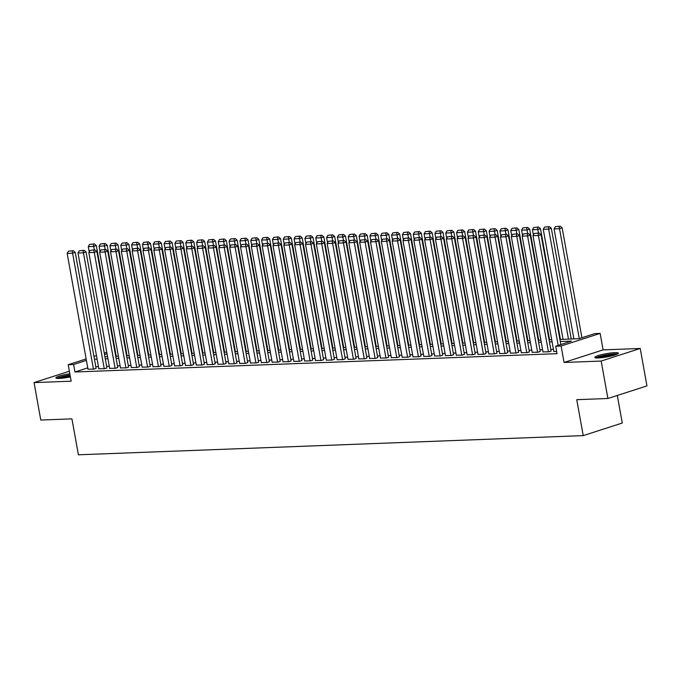 <?xml version="1.0" encoding="UTF-8"?>
<svg xmlns="http://www.w3.org/2000/svg" width="681" height="681" viewBox="0 0 681 681"><rect width="100%" height="100%" fill="white"/><g stroke="black" fill="none" stroke-linecap="round" stroke-linejoin="round"><path stroke-width="1.02" d="M614.841 352.647A11.986 1.651 -10.2 0 0 601.885 354.597A11.986 1.651 -10.2 0 0 594.811 357.423A11.986 1.651 -10.2 0 0 598.378 357.951A11.986 1.651 -10.2 0 0 611.325 356.001A11.986 1.651 -10.2 0 0 618.399 353.175A11.986 1.651 -10.2 0 0 614.841 352.647M69.811 373.741A11.986 1.651 -10.2 0 0 55.868 377.895A11.986 1.651 -10.2 0 0 59.426 378.423A11.986 1.651 -10.2 0 0 70.39 376.925M559.901 339.436L578.901 338.712L594.726 333.613L600.148 333.409L561.101 345.991L555.687 346.195L571.512 341.096L560.276 341.521M603.111 349.881L564.064 362.462L601.17 361.058L607.903 398.496L646.95 385.906L640.217 348.468L603.111 349.881L600.148 333.409M617.309 395.457L622.272 423.029L583.225 435.619L78.4 454.797L71.931 418.858L40.783 420.041L34.05 382.603L71.156 381.19L68.194 364.718L86.147 358.93M601.17 361.058L640.217 348.468M69.36 371.222L34.05 382.603M553.823 351.481L556.641 351.524M542.987 351.898L548.971 351.813L551.074 350.987M532.159 352.307L538.143 352.23L540.237 351.396M521.323 352.724L527.307 352.639L529.401 351.813M510.486 353.133L516.47 353.047L518.573 352.222M499.658 353.541L505.642 353.465L507.737 352.63M488.822 353.958L494.806 353.873L496.9 353.047M477.994 354.367L483.978 354.282L486.072 353.456M467.157 354.775L473.142 354.699L475.236 353.865M456.321 355.193L462.305 355.107L464.408 354.282M445.493 355.601L451.477 355.516L453.572 354.69M434.657 356.01L440.641 355.933L442.735 355.099M423.82 356.427L429.805 356.342L431.907 355.516M412.992 356.835L418.977 356.759L421.071 355.925M402.156 357.244L408.14 357.167L410.234 356.333M391.328 357.661L397.312 357.576L399.406 356.75M380.492 358.07L386.476 357.993L388.57 357.159M369.655 358.478L375.64 358.402L377.742 357.568M358.827 358.896L364.812 358.81L366.906 357.985M347.991 359.304L353.975 359.227L356.069 358.393M337.155 359.713L343.139 359.636L345.241 358.802M326.327 360.13L332.311 360.045L334.405 359.219M315.49 360.538L321.475 360.462L323.577 359.628M304.662 360.956L310.647 360.87L312.741 360.045M293.826 361.364L299.81 361.279L301.904 360.453M282.99 361.773L288.974 361.696L291.076 360.862M272.162 362.19L278.146 362.105L280.24 361.279M261.325 362.598L267.31 362.513L269.404 361.688M250.489 363.007L256.473 362.93L258.576 362.096M239.661 363.424L245.645 363.339L247.739 362.513M228.825 363.833L234.809 363.748L236.911 362.922M217.997 364.241L223.981 364.165L226.075 363.331M207.16 364.658L213.144 364.573L215.239 363.748M196.324 365.067L202.308 364.99L204.411 364.156M185.496 365.476L191.48 365.399L193.574 364.565M174.659 365.893L180.644 365.808L182.738 364.982M163.832 366.301L169.816 366.225L171.91 365.391M152.995 366.71L158.979 366.633L161.074 365.799M142.159 367.127L148.143 367.042L150.246 366.216M131.331 367.536L137.315 367.459L139.409 366.625M120.494 367.944L126.479 367.868L128.573 367.033M109.658 368.361L115.642 368.276L117.745 367.451M98.83 368.77L104.814 368.693L106.908 367.859M87.755 367.876L74.953 371.996L557.032 353.686L555.687 346.195M553.432 349.319L550.793 349.421M542.604 349.736L539.956 349.83M531.767 350.145L529.12 350.247M520.931 350.553L518.292 350.655M510.103 350.97L507.456 351.064M499.267 351.379L496.619 351.481M488.43 351.788L485.791 351.89M477.602 352.205L474.955 352.307M466.766 352.613L464.127 352.715M455.938 353.022L453.291 353.124M445.102 353.439L442.454 353.541M434.265 353.848L431.626 353.95M423.437 354.256L420.79 354.358M412.601 354.673L409.953 354.775M401.764 355.082L399.126 355.184M390.937 355.499L388.289 355.593M380.1 355.908L377.461 356.01M369.272 356.316L366.625 356.418M358.436 356.733L355.788 356.827M347.599 357.142L344.961 357.244M336.772 357.551L334.124 357.653M325.935 357.968L323.288 358.061M315.099 358.376L312.46 358.478M304.271 358.785L301.623 358.887M293.434 359.202L290.796 359.296M282.606 359.611L279.959 359.713M271.77 360.019L269.123 360.121M260.934 360.436L258.295 360.538M250.106 360.845L247.458 360.947M239.269 361.253L236.622 361.356M228.433 361.671L225.794 361.773M217.605 362.079L214.958 362.181M206.769 362.488L204.13 362.59M195.941 362.905L193.293 363.007M185.104 363.313L182.457 363.416M174.268 363.731L171.629 363.824M163.44 364.139L160.793 364.241M152.604 364.548L149.965 364.65M141.776 364.965L139.128 365.059M130.939 365.374L128.292 365.476M120.103 365.782L117.464 365.884M109.275 366.199L106.628 366.293M98.439 366.608L95.791 366.71M87.994 369.179L93.978 369.102L96.072 368.276M564.064 362.462L561.101 345.991M74.953 371.996L73.608 364.514L68.194 364.718M607.903 398.496L576.756 399.679L583.225 435.619M104.908 356.725L107.547 356.623M115.736 356.308L118.383 356.214M126.572 355.899L129.22 355.797M137.409 355.491L140.048 355.388M148.237 355.073L150.884 354.98M159.073 354.665L161.712 354.563M169.901 354.256L172.548 354.154M180.737 353.839L183.385 353.745M191.574 353.43L194.213 353.328M202.402 353.022L205.049 352.92M213.238 352.605L215.886 352.511M224.075 352.196L226.713 352.094M234.902 351.788L237.55 351.685M245.739 351.37L248.378 351.268M256.567 350.962L259.214 350.86M267.403 350.553L270.051 350.451M278.24 350.136L280.878 350.034M289.067 349.728L291.715 349.625M299.904 349.319L302.551 349.217M310.732 348.902L313.379 348.8M321.568 348.493L324.216 348.391M332.405 348.076L335.043 347.982M343.233 347.668L345.88 347.565M354.069 347.259L356.716 347.157M364.905 346.842L367.544 346.748M375.733 346.433L378.381 346.331M386.57 346.025L389.209 345.922M397.398 345.607L400.045 345.514M408.234 345.199L410.881 345.097M419.07 344.79L421.709 344.688M429.898 344.373L432.546 344.28M440.735 343.965L443.382 343.862M451.571 343.556L454.21 343.454M462.399 343.139L465.046 343.037M473.235 342.73L475.874 342.628M484.063 342.322L486.711 342.22M494.9 341.905L497.547 341.802M505.736 341.496L508.375 341.394M516.564 341.087L519.211 340.985M527.4 340.67L530.048 340.568M538.237 340.262L540.876 340.159M549.065 339.845L551.712 339.751M107.028 353.737L104.516 354.554M93.944 356.418L96.464 355.61M104.253 353.099L106.772 352.281M86.41 360.385L73.608 364.514M552.087 341.836L549.439 341.939M541.25 342.245L538.611 342.347M530.422 342.654L527.775 342.756M519.586 343.071L516.939 343.173M508.75 343.479L506.111 343.582M497.922 343.888L495.274 343.99M487.085 344.305L484.446 344.407M476.257 344.714L473.61 344.816M465.421 345.131L462.774 345.224M454.585 345.539L451.946 345.642M443.757 345.948L441.109 346.05M432.92 346.365L430.273 346.459M422.084 346.774L419.445 346.876M411.256 347.182L408.609 347.284M400.419 347.599L397.781 347.693M389.592 348.008L386.944 348.11M378.755 348.417L376.108 348.519M367.919 348.834L365.28 348.927M357.091 349.242L354.443 349.344M346.254 349.651L343.607 349.753M335.418 350.068L332.779 350.162M324.59 350.477L321.943 350.579M313.754 350.885L311.115 350.987M302.926 351.302L300.278 351.405M292.089 351.711L289.442 351.813M281.253 352.12L278.614 352.222M270.425 352.537L267.778 352.639M259.589 352.945L256.941 353.047M248.752 353.354L246.113 353.456M237.924 353.771L235.277 353.873M227.088 354.18L224.449 354.282M216.26 354.597L213.613 354.69M205.424 355.005L202.776 355.107M194.587 355.414L191.948 355.516M183.759 355.831L181.112 355.925M172.923 356.24L170.276 356.342M162.095 356.648L159.448 356.75M151.259 357.065L148.611 357.159M140.422 357.474L137.783 357.576M129.594 357.883L126.947 357.985M118.758 358.3L116.111 358.393M107.921 358.708L105.283 358.81M97.094 359.117L94.446 359.219M88.019 369.332L67.164 253.426L72.586 253.213L75.225 252.37L73.267 250.702L68.423 251.187L73.267 250.702M96.106 368.421L75.225 252.37M93.442 369.119L72.212 251.042M68.423 251.187L67.164 253.426M116.247 356.291L96.327 245.56L93.689 246.411L94.318 249.901M89.22 251.902L88.275 246.624L89.526 244.385L94.37 243.9L89.526 244.385M93.314 244.241L93.689 246.411L88.275 246.624M94.37 243.9L96.327 245.56M57.885 378.44A10.368 1.43 169.8 0 1 70.066 375.171M70.228 376.023A9.602 1.319 -10.2 0 0 60.056 378.398M70.032 374.95A11.909 1.643 -10.2 0 0 56.846 378.355M596.828 357.959A10.368 1.43 169.8 0 1 596.931 357.883A10.368 1.43 169.8 0 1 606.788 355.048A10.368 1.43 169.8 0 1 616.697 354.384M614.645 355.107A9.602 1.319 -10.2 0 0 599.008 357.917M617.641 353.95A11.909 1.643 -10.2 0 0 606.533 354.886A11.909 1.643 -10.2 0 0 595.798 357.874M98.856 368.915L78 253.009L83.414 252.804L86.053 251.953L84.103 250.293L79.251 250.778L84.103 250.293M106.934 368.004L86.053 251.953M104.27 368.71L83.048 250.634M79.251 250.778L78 253.009M109.684 368.506L88.836 252.6L94.25 252.396L96.889 251.544L94.931 249.884L90.088 250.37L94.931 249.884M117.77 367.595L96.889 251.544M115.106 368.302L93.876 250.225M90.088 250.37L88.836 252.6M120.52 368.098L99.664 252.191L105.078 251.979L107.717 251.127L105.768 249.467L100.916 249.953L105.768 249.467M128.598 367.187L107.717 251.127M125.934 367.885L104.712 249.808M100.916 249.953L99.664 252.191M131.356 367.68L110.501 251.774L115.915 251.57L118.554 250.719L116.596 249.059L111.752 249.544L116.596 249.059M139.435 366.77L118.554 250.719M136.77 367.476L115.549 249.399M111.752 249.544L110.501 251.774M127.083 355.882L107.164 245.151L104.525 246.003L105.146 249.493M100.056 251.493L99.103 246.207L100.362 243.977L105.206 243.492L100.362 243.977M104.15 243.832L104.525 246.003L99.103 246.207M105.206 243.492L107.164 245.151M137.92 355.465L117.992 244.743L115.353 245.594L115.983 249.084M110.892 251.085L109.939 245.798L111.19 243.568L116.042 243.083L111.19 243.568M114.987 243.423L115.353 245.594L109.939 245.798M116.042 243.083L117.992 244.743M148.747 355.056L128.828 244.326L126.189 245.177L126.819 248.667M121.72 250.668L120.775 245.381L122.027 243.151L126.87 242.666L122.027 243.151M125.815 243.006L126.189 245.177L120.775 245.381M126.87 242.666L128.828 244.326M159.584 354.648L139.656 243.917L137.026 244.768L137.647 248.259M132.557 250.259L131.603 244.973L132.863 242.742L137.707 242.257L132.863 242.742M136.651 242.598L137.026 244.768L131.603 244.973M137.707 242.257L139.656 243.917M142.184 367.272L121.329 251.366L126.751 251.161L129.39 250.31L127.432 248.65L122.589 249.135L127.432 248.65M150.271 366.361L129.39 250.31M147.607 367.068L126.377 248.991M122.589 249.135L121.329 251.366M170.42 354.231L150.492 243.509L147.854 244.36L148.484 247.85M143.393 249.842L142.44 244.564L143.691 242.334L148.543 241.849L143.691 242.334M147.488 242.189L147.854 244.36L142.44 244.564M148.543 241.849L150.492 243.509M153.021 366.855L132.165 250.948L137.579 250.744L140.218 249.893L138.269 248.233L133.416 248.718L138.269 248.233M161.099 365.952L140.218 249.893M158.435 366.65L137.213 248.574M133.416 248.718L132.165 250.948M181.248 353.822L161.329 243.091L158.69 243.943L159.32 247.433M154.221 249.433L153.268 244.147L154.527 241.917L159.371 241.432L154.527 241.917M158.315 241.772L158.69 243.943L153.268 244.147M159.371 241.432L161.329 243.091M163.857 366.446L143.001 250.54L148.415 250.336L151.054 249.484L149.096 247.824L144.253 248.31L149.096 247.824M171.935 365.535L151.054 249.484M169.271 366.242L148.041 248.165M144.253 248.31L143.001 250.54M192.085 353.413L172.157 242.683L169.518 243.534L170.148 247.024M165.057 249.025L164.104 243.738L165.355 241.508L170.207 241.023L165.355 241.508M169.152 241.363L169.518 243.534L164.104 243.738M170.207 241.023L172.157 242.683M174.685 366.037L153.829 250.131L159.252 249.927L161.891 249.076L159.933 247.416L155.089 247.901L159.933 247.416M182.772 365.127L161.891 249.076M180.107 365.833L158.877 247.756M155.089 247.901L153.829 250.131M202.912 352.996L182.993 242.274L180.354 243.126L180.984 246.616M175.885 248.608L174.94 243.33L176.192 241.091L181.035 240.614L176.192 241.091M179.98 240.955L180.354 243.126L174.94 243.33M181.035 240.614L182.993 242.274M185.521 365.62L164.666 249.714L170.08 249.51L172.719 248.659L170.769 246.999L165.917 247.484L170.769 246.999M193.6 364.71L172.719 248.659M190.935 365.416L169.714 247.339M165.917 247.484L164.666 249.714M213.749 352.588L193.83 241.857L191.191 242.708L191.812 246.199M186.722 248.199L185.768 242.913L187.028 240.682L191.872 240.197L187.028 240.682M190.816 240.538L191.191 242.708L185.768 242.913M191.872 240.197L193.83 241.857M196.349 365.212L175.502 249.306L180.916 249.101L183.555 248.25L181.597 246.59L176.754 247.075L181.597 246.59M204.436 364.301L183.555 248.25M201.772 365.007L180.542 246.931M176.754 247.075L175.502 249.306M224.585 352.179L204.658 241.449L202.019 242.3L202.649 245.79M197.558 247.79L196.605 242.504L197.856 240.274L202.708 239.789L197.856 240.274M201.653 240.129L202.019 242.3L196.605 242.504M202.708 239.789L204.658 241.449M207.186 364.803L186.33 248.897L191.744 248.693L194.383 247.841L192.434 246.181L187.581 246.658L192.434 246.181M215.264 363.892L194.383 247.841M212.6 364.599L191.378 246.522M187.581 246.658L186.33 248.897M235.413 351.762L215.494 241.04L212.855 241.891L213.485 245.381M208.386 247.373L207.441 242.095L208.692 239.857L213.536 239.38L208.692 239.857M212.481 239.712L212.855 241.891L207.441 242.095M213.536 239.38L215.494 241.04M218.022 364.386L197.167 248.48L202.58 248.276L205.219 247.424L203.261 245.764L198.418 246.25L203.261 245.764M226.101 363.475L205.219 247.424M223.436 364.182L202.206 246.105M198.418 246.25L197.167 248.48M246.25 351.353L226.322 240.623L223.691 241.474L224.313 244.964M219.222 246.965L218.269 241.678L219.52 239.448L224.372 238.963L219.52 239.448M223.317 239.303L223.691 241.474L218.269 241.678M224.372 238.963L226.322 240.623M228.85 363.977L207.994 248.071L213.417 247.867L216.056 247.016L214.098 245.356L209.254 245.841L214.098 245.356M236.937 363.067L216.056 247.016M234.273 363.773L213.042 245.696M209.254 245.841L207.994 248.071M257.086 350.945L237.158 240.214L234.519 241.065L235.149 244.556M230.059 246.556L229.105 241.27L230.357 239.04L235.2 238.554L230.357 239.04M234.153 238.895L234.519 241.065L229.105 241.27M235.2 238.554L237.158 240.214M239.686 363.569L218.831 247.663L224.245 247.458L226.884 246.607L224.934 244.947L220.082 245.424L224.934 244.947M247.765 362.658L226.884 246.607M245.1 363.365L223.879 245.279M220.082 245.424L218.831 247.663M267.914 350.528L247.995 239.806L245.356 240.648L245.986 244.147M240.887 246.139L239.933 240.861L241.193 238.622L246.037 238.137L241.193 238.622M244.981 238.478L245.356 240.648L239.933 240.861M246.037 238.137L247.995 239.806M250.523 363.152L229.667 247.246L235.081 247.041L237.72 246.19L235.762 244.53L230.919 245.015L235.762 244.53M258.601 362.241L237.72 246.19M255.937 362.947L234.707 244.871M230.919 245.015L229.667 247.246M278.75 350.119L258.823 239.389L256.184 240.24L256.814 243.73M251.723 245.73L250.77 240.444L252.021 238.214L256.873 237.729L252.021 238.214M255.818 238.069L256.184 240.24L250.77 240.444M256.873 237.729L258.823 239.389M261.351 362.743L240.495 246.837L245.918 246.633L248.556 245.781L246.599 244.121L241.755 244.607L246.599 244.121M269.429 361.832L248.556 245.781M266.765 362.539L245.543 244.462M241.755 244.607L240.495 246.837M289.578 349.711L269.659 238.98L267.02 239.831L267.65 243.321M262.551 245.322L261.606 240.035L262.857 237.805L267.701 237.32L262.857 237.805M266.646 237.66L267.02 239.831L261.606 240.035M267.701 237.32L269.659 238.98M272.187 362.335L251.332 246.428L256.746 246.216L259.384 245.373L257.435 243.704L252.583 244.19L257.435 243.704M280.266 361.424L259.384 245.373M277.601 362.122L256.379 244.045M252.583 244.19L251.332 246.428M300.415 349.293L280.495 238.571L277.857 239.414L278.478 242.913M273.387 244.905L272.434 239.627L273.694 237.388L278.538 236.903L273.694 237.388M277.482 237.243L277.857 239.414L272.434 239.627M278.538 236.903L280.495 238.571M283.015 361.917L262.168 246.011L267.582 245.807L270.221 244.956L268.263 243.296L263.419 243.781L268.263 243.296M291.102 361.007L270.221 244.956M288.438 361.713L267.207 243.636M263.419 243.781L262.168 246.011M311.251 348.885L291.323 238.154L288.684 239.005L289.314 242.496M284.224 244.496L283.27 239.21L284.522 236.979L289.374 236.494L284.522 236.979M288.318 236.835L288.684 239.005L283.27 239.21M289.374 236.494L291.323 238.154M293.851 361.509L272.996 245.603L278.41 245.398L281.049 244.547L279.099 242.887L274.247 243.372L279.099 242.887M301.93 360.598L281.049 244.547M299.265 361.305L278.044 243.228M274.247 243.372L272.996 245.603M322.079 348.476L302.16 237.746L299.521 238.597L300.151 242.087M295.052 244.087L294.107 238.801L295.358 236.571L300.202 236.086L295.358 236.571M299.146 236.426L299.521 238.597L294.107 238.801M300.202 236.086L302.16 237.746M304.688 361.1L283.832 245.194L289.246 244.981L291.885 244.138L289.927 242.47L285.084 242.955L289.927 242.47M312.766 360.189L291.885 244.138M310.102 360.887L288.872 242.811M285.084 242.955L283.832 245.194M332.915 348.059L312.988 237.328L310.349 238.18L310.979 241.67M305.888 243.67L304.935 238.393L306.186 236.154L311.038 235.669L306.186 236.154M309.983 236.009L310.349 238.18L304.935 238.393M311.038 235.669L312.988 237.328M315.516 360.683L294.66 244.777L300.083 244.573L302.722 243.721L300.764 242.061L295.92 242.547L300.764 242.061M323.603 359.772L302.722 243.721M320.938 360.479L299.708 242.402M295.92 242.547L294.66 244.777M343.743 347.65L323.824 236.92L321.185 237.771L321.815 241.261M316.716 243.262L315.771 237.975L317.023 235.745L321.866 235.26L317.023 235.745M320.819 235.6L321.185 237.771L315.771 237.975M321.866 235.26L323.824 236.92M326.352 360.275L305.497 244.368L310.911 244.164L313.549 243.313L311.6 241.653L306.748 242.138L311.6 241.653M334.431 359.364L313.549 243.313M331.766 360.07L310.545 241.993M306.748 242.138L305.497 244.368M354.58 347.233L334.66 236.511L332.022 237.363L332.651 240.853M327.552 242.853L326.599 237.567L327.859 235.337L332.703 234.851L327.859 235.337M331.647 235.192L332.022 237.363L326.599 237.567M332.703 234.851L334.66 236.511M337.189 359.866L316.333 243.96L321.747 243.747L324.386 242.896L322.428 241.236L317.584 241.721L322.428 241.236M345.267 358.955L324.386 242.896M342.603 359.653L321.372 241.576M317.584 241.721L316.333 243.96M365.416 346.825L345.488 236.094L342.849 236.945L343.479 240.436M338.389 242.436L337.435 237.158L338.687 234.919L343.539 234.434L338.687 234.919M342.483 234.775L342.849 236.945L337.435 237.158M343.539 234.434L345.488 236.094M348.017 359.449L327.161 243.543L332.583 243.338L335.214 242.487L333.264 240.827L328.421 241.312L333.264 240.827M356.095 358.538L335.214 242.487M353.43 359.245L332.209 241.168M328.421 241.312L327.161 243.543M376.244 346.416L356.325 235.686L353.686 236.537L354.316 240.027M349.217 242.027L348.272 236.741L349.523 234.511L354.367 234.026L349.523 234.511M353.311 234.366L353.686 236.537L348.272 236.741M354.367 234.026L356.325 235.686M358.853 359.04L337.997 243.134L343.411 242.93L346.05 242.078L344.101 240.419L339.249 240.904L344.101 240.419M366.931 358.129L346.05 242.078M364.267 358.836L343.045 240.759M339.249 240.904L337.997 243.134M387.08 345.999L367.161 235.277L364.522 236.128L365.144 239.618M360.053 241.61L359.1 236.333L360.36 234.102L365.203 233.617L360.36 234.102M364.148 233.958L364.522 236.128L359.1 236.333M365.203 233.617L367.161 235.277M369.681 358.632L348.825 242.717L354.248 242.513L356.887 241.661L354.929 240.001L350.085 240.487L354.929 240.001M377.768 357.721L356.887 241.661M375.103 358.419L353.873 240.342M350.085 240.487L348.825 242.717M397.917 345.59L377.989 234.86L375.35 235.711L375.98 239.201M370.89 241.202L369.936 235.915L371.188 233.685L376.04 233.2L371.188 233.685M374.984 233.54L375.35 235.711L369.936 235.915M376.04 233.2L377.989 234.86M380.517 358.215L359.662 242.308L365.076 242.104L367.714 241.253L365.765 239.593L360.913 240.078L365.765 239.593M388.596 357.304L367.714 241.253M385.931 358.01L364.71 239.933M360.913 240.078L359.662 242.308M408.745 345.182L388.825 234.451L386.187 235.303L386.817 238.793M381.718 240.793L380.773 235.507L382.024 233.277L386.868 232.791L382.024 233.277M385.812 233.132L386.187 235.303L380.773 235.507M386.868 232.791L388.825 234.451M391.354 357.806L370.498 241.9L375.912 241.695L378.551 240.844L376.593 239.184L371.749 239.669L376.593 239.184M399.432 356.895L378.551 240.844M396.768 357.602L375.537 239.525M371.749 239.669L370.498 241.9M419.581 344.765L399.653 234.043L397.014 234.894L397.644 238.384M392.554 240.376L391.601 235.098L392.852 232.859L397.704 232.383L392.852 232.859M396.648 232.723L397.014 234.894L391.601 235.098M397.704 232.383L399.653 234.043M402.182 357.389L381.326 241.483L386.748 241.278L389.387 240.427L387.429 238.767L382.586 239.252L387.429 238.767M410.268 356.478L389.387 240.427M407.604 357.185L386.374 239.108M382.586 239.252L381.326 241.483M430.409 344.356L410.49 233.626L407.851 234.477L408.481 237.967M403.382 239.967L402.437 234.681L403.688 232.451L408.532 231.966L403.688 232.451M407.476 232.306L407.851 234.477L402.437 234.681M408.532 231.966L410.49 233.626M413.018 356.98L392.162 241.074L397.576 240.87L400.215 240.018L398.266 238.359L393.414 238.844L398.266 238.359M421.096 356.069L400.215 240.018M418.432 356.776L397.21 238.699M393.414 238.844L392.162 241.074M441.245 343.948L421.326 233.217L418.687 234.068L419.317 237.558M414.218 239.559L413.265 234.273L414.525 232.042L419.368 231.557L414.525 232.042M418.313 231.898L418.687 234.068L413.265 234.273M419.368 231.557L421.326 233.217M423.846 356.572L402.999 240.665L408.413 240.461L411.052 239.61L409.094 237.95L404.25 238.427L409.094 237.95M431.933 355.661L411.052 239.61M429.268 356.367L408.038 238.29M404.25 238.427L402.999 240.665M452.082 343.53L432.154 232.808L429.515 233.66L430.145 237.15M425.055 239.142L424.101 233.864L425.353 231.625L430.205 231.148L425.353 231.625M429.149 231.489L429.515 233.66L424.101 233.864M430.205 231.148L432.154 232.808M434.682 356.154L413.827 240.248L419.249 240.044L421.88 239.193L419.93 237.533L415.078 238.018L419.93 237.533M442.761 355.244L421.88 239.193M440.096 355.95L418.875 237.873M415.078 238.018L413.827 240.248M462.91 343.122L442.99 232.391L440.352 233.242L440.982 236.733M435.883 238.733L434.938 233.447L436.189 231.217L441.033 230.731L436.189 231.217M439.977 231.072L440.352 233.242L434.938 233.447M441.033 230.731L442.99 232.391M445.519 355.746L424.663 239.84L430.077 239.635L432.716 238.784L430.767 237.124L425.914 237.609L430.767 237.124M453.597 354.835L432.716 238.784M450.933 355.542L429.711 237.465M425.914 237.609L424.663 239.84M473.746 342.713L453.827 231.983L451.188 232.834L451.809 236.324M446.719 238.324L445.766 233.038L447.025 230.808L451.869 230.323L447.025 230.808M450.813 230.663L451.188 232.834L445.766 233.038M451.869 230.323L453.827 231.983M456.347 355.337L435.491 239.431L440.913 239.227L443.552 238.376L441.594 236.716L436.751 237.192L441.594 236.716M464.433 354.426L443.552 238.376M461.769 355.133L440.539 237.056M436.751 237.192L435.491 239.431M484.583 342.296L464.655 231.574L462.016 232.417L462.646 235.915M457.555 237.907L456.602 232.63L457.853 230.391L462.705 229.914L457.853 230.391M461.65 230.246L462.016 232.417L456.602 232.63M462.705 229.914L464.655 231.574M467.183 354.92L446.327 239.014L451.741 238.81L454.38 237.958L452.431 236.298L447.579 236.784L452.431 236.298M475.261 354.009L454.38 237.958M472.597 354.716L451.375 236.639M447.579 236.784L446.327 239.014M495.41 341.888L475.491 231.157L472.852 232.008L473.482 235.498M468.383 237.499L467.438 232.212L468.69 229.982L473.533 229.497L468.69 229.982M472.478 229.837L472.852 232.008L467.438 232.212M473.533 229.497L475.491 231.157M478.019 354.512L457.164 238.605L462.578 238.401L465.217 237.55L463.259 235.89L458.415 236.375L463.259 235.89M486.098 353.601L465.217 237.55M483.433 354.307L462.203 236.23M458.415 236.375L457.164 238.605M506.247 341.479L486.319 230.748L483.68 231.6L484.31 235.09M479.22 237.09L478.266 231.804L479.518 229.574L484.37 229.088L479.518 229.574M483.314 229.429L483.68 231.6L478.266 231.804M484.37 229.088L486.319 230.748M488.847 354.103L467.992 238.197L473.414 237.984L476.053 237.141L474.095 235.473L469.252 235.958L474.095 235.473M496.934 353.192L476.053 237.141M494.27 353.89L473.04 235.813M469.252 235.958L467.992 238.197M517.075 341.062L497.156 230.34L494.517 231.182L495.147 234.681M490.048 236.673L489.103 231.395L490.354 229.156L495.198 228.671L490.354 229.156M494.142 229.012L494.517 231.182L489.103 231.395M495.198 228.671L497.156 230.34M499.684 353.686L478.828 237.78L484.242 237.575L486.881 236.724L484.932 235.064L480.079 235.549L484.932 235.064M507.762 352.775L486.881 236.724M505.098 353.482L483.876 235.405M480.079 235.549L478.828 237.78M527.911 340.653L507.992 229.923L505.353 230.774L505.974 234.264M500.884 236.264L499.931 230.978L501.19 228.748L506.034 228.263L501.19 228.748M504.979 228.603L505.353 230.774L499.931 230.978M506.034 228.263L507.992 229.923M510.512 353.277L489.665 237.371L495.078 237.167L497.717 236.316L495.759 234.656L490.916 235.141L495.759 234.656M518.599 352.366L497.717 236.316M515.934 353.073L494.704 234.996M490.916 235.141L489.665 237.371M538.748 340.245L518.82 229.514L516.181 230.365L516.811 233.855M511.72 235.856L510.767 230.57L512.018 228.339L516.87 227.854L512.018 228.339M515.815 228.195L516.181 230.365L510.767 230.57M516.87 227.854L518.82 229.514M521.348 352.869L500.492 236.962L505.906 236.75L508.545 235.907L506.596 234.238L501.744 234.724L506.596 234.238M529.426 351.958L508.545 235.907M526.762 352.656L505.54 234.579M501.744 234.724L500.492 236.962M549.576 339.828L529.656 229.105L527.017 229.948L527.647 233.447M522.548 235.439L521.603 230.161L522.855 227.922L527.698 227.437L522.855 227.922M526.643 227.777L527.017 229.948L521.603 230.161M527.698 227.437L529.656 229.105M532.184 352.452L511.329 236.545L516.743 236.341L519.382 235.49L517.424 233.83L512.58 234.315L517.424 233.83M540.263 351.541L519.382 235.49M537.598 352.247L516.377 234.17M512.58 234.315L511.329 236.545M560.412 339.419L540.484 228.688L537.854 229.54L538.475 233.03M533.385 235.03L532.431 229.744L533.691 227.514L538.535 227.028L533.691 227.514M537.479 227.369L537.854 229.54L532.431 229.744M538.535 227.028L540.484 228.688M543.012 352.043L522.157 236.137L527.579 235.932L530.218 235.081L528.26 233.421L523.417 233.906L528.26 233.421M551.099 351.132L530.218 235.081M548.435 351.839L527.205 233.762M523.417 233.906L522.157 236.137M571.248 339.01L551.321 228.28L548.682 229.131L568.473 339.112M563.059 339.317L543.268 229.335L544.519 227.105L549.371 226.62L544.519 227.105M548.316 226.96L548.682 229.131L543.268 229.335M549.371 226.62L551.321 228.28M553.849 351.634L532.993 235.728L538.407 235.515L541.046 234.673L539.097 233.004L534.245 233.489L539.097 233.004M560.821 344.543L541.046 234.673M558.182 345.395L538.041 233.345M534.245 233.489L532.993 235.728M581.923 337.742L562.157 227.863L559.518 228.714L579.284 338.593M573.887 338.908L554.096 228.927L555.355 226.688L560.199 226.203L555.355 226.688M559.144 226.543L559.518 228.714L554.096 228.927M560.199 226.203L562.157 227.863"/></g></svg>

